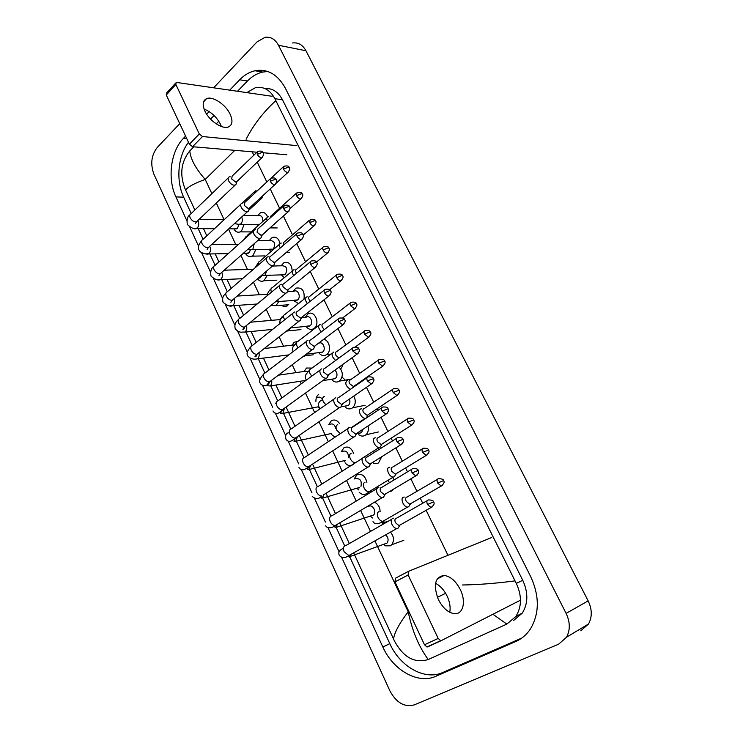 <?xml version="1.0" encoding="UTF-8"?>
<svg xmlns="http://www.w3.org/2000/svg" width="743" height="743" viewBox="0 0 743 743"><rect width="100%" height="100%" fill="white"/><g stroke="black" fill="none" stroke-linecap="round" stroke-linejoin="round"><path stroke-width="1.11" d="M287.411 305.819C285.405 306.868 283.436 306.683 281.495 305.271M241.781 231.881L245.116 231.89M303.107 356.566L305.224 355.823M253.344 256.14L256.827 256.066M265.065 280.715L268.697 280.548M288.99 330.811L292.891 330.421M276.944 305.605L280.715 305.327M339.737 381.057L344.046 380.36M342.69 365.63L340.758 368.983M342.021 377.1L344.854 379.692M326.818 354.652L330.421 354.513M213.622 87.813L256.967 41.952L265.01 37.317C270.675 36.565 275.161 39.212 278.486 45.267L566.101 613.374C570.206 622.123 570.336 630.073 566.5 637.243L558.643 644.19L414.222 704.903C404.471 707.475 396.363 702.785 389.88 690.823L153.94 174.243C150.207 164.073 151.321 155.129 157.302 147.402L179.741 123.654M292.621 42.973C298.249 42.267 302.689 44.849 305.958 50.747L588.159 600.901C592.171 609.334 592.282 617.034 588.502 624.009L580.775 630.798M341.678 557.445L382.849 647.004C393.028 670.14 417.956 684.544 435.918 676.269L515.642 641.571C521.725 638.896 526.694 634.624 530.548 628.745C539.52 613.328 539.557 595.932 530.669 576.577L285.368 88.231C277.733 74.402 267.61 68.579 254.979 70.752C249.369 72.034 244.271 75.043 239.683 79.789L229.736 90.144M209.136 111.58L206.647 114.171M185.583 136.09L183.605 138.152C170.649 151.173 167.203 178.691 175.915 196.895L186.762 220.485M189.827 227.163L198.548 246.119M201.548 252.657L210.483 272.087M213.427 278.486L222.584 298.407M225.463 304.667L234.844 325.072M237.667 331.211L247.27 352.089M250.038 358.117L259.864 379.478M262.576 385.394L272.616 407.229M275.3 413.052L285.553 435.361M288.191 441.11L298.658 463.864M301.277 469.567L311.939 492.767M314.549 498.432L325.406 522.05M328.016 527.725L339.059 551.752M349.786 556.944L389.815 643.633C399.948 666.573 424.782 680.802 442.689 672.536L521.781 638.061M188.49 142.294C177.818 156.141 175.775 180.605 183.67 197.183L191.23 213.547M198.186 228.612L203.108 239.274M209.888 253.948L215.145 265.335M221.739 279.619L227.33 291.739M233.757 305.642L239.664 318.45M245.933 332.01L252.165 345.523M258.267 358.739L264.842 372.967M270.786 385.84L277.687 400.793M281.95 410.025L282.201 410.563M283.343 413.043L290.717 428.999M296.392 441.296L303.924 457.604M309.459 469.613L317.317 486.619M362.408 458.31L318.292 486.34C315.989 486.906 315.431 488.829 316.62 492.107L316.769 492.405C318.106 494.754 319.741 495.962 321.654 496.018L321.738 496.194M322.722 498.321L330.895 516.032M337.378 524.261L336.18 527.112L334.852 527.066L335.288 525.533M336.161 527.428L344.678 545.873M267.824 71.514L262.725 72.062C257.134 73.325 252.044 76.306 247.456 81.006L237.509 91.268M214.049 115.499L210.548 119.103M513.515 620.544L522.31 613.077C528.18 603.465 528.329 592.533 522.747 580.292L282.498 99.794C278.17 91.77 272.319 88.027 264.945 88.566M246.806 92.615L255.351 87.72C263.579 86.179 270.08 89.847 274.854 98.708L516.292 583.422C521.985 595.737 521.837 606.762 515.828 616.504L506.847 624.092L428.089 659.57C414.687 663.508 403.542 657.444 394.663 641.376L393.549 639.036C394.449 632.507 399.335 623.423 408.195 611.786C412.17 630.835 418.848 646.744 428.237 659.505M193.784 146.826L189.762 150.94C190.617 159.253 195.771 168.745 205.207 179.425C194.229 183.428 187.691 186.957 185.611 190.022L194.88 210.037M199.17 219.315L224.145 219.724M203.498 228.649L206.823 235.819M215.173 253.855L218.916 261.954M226.996 279.396L231.184 288.433M238.977 305.271L243.611 315.264M251.125 331.499L256.205 342.458M263.44 358.089L268.966 370.023M275.922 385.041L281.903 397.96M286.111 407.034L295.017 426.287M299.225 435.37L308.317 454.995M312.543 464.115L321.803 484.111M326.038 493.278L335.464 513.627M339.737 522.858L349.331 543.56M353.64 552.866L393.549 639.036M185.611 190.022L184.775 188.137C179.546 174.094 181.171 161.733 189.651 151.052L189.762 150.94M218.786 121.248L216.222 123.877M462.387 584.992C478.26 584.75 495.795 583.385 515.001 580.896M275.811 100.695C263.347 112.044 253.447 124.898 246.109 139.257M506.847 624.092L492.906 614.257M238.921 224.804L237.416 228.333L234.556 228.863M244.076 224.609L241.54 230.98L240.193 231.872C238.243 232.633 236.46 232.141 234.872 230.376L233.878 228.863M230.191 176.76L229.318 176.853C227.98 177.428 227.757 178.747 228.63 180.818C230.079 183.419 231.955 184.905 234.24 185.267L235.884 184.645L236.302 183.437M256.911 152.25L232.16 176.054L231.667 178.914L235.726 182.137L237.11 181.32M258.917 224.971L258.313 224.767M259.223 199.003L260.895 199.096L262.112 197.434M258.081 225.714L257.524 224.757M257.589 215.637L260.589 212.665C263.709 211.69 266.059 213.13 267.629 216.965M243.472 215.349L258.388 215.656C261.499 215.238 262.976 217.17 262.827 221.46M256.14 190.775L255.388 190.858L254.292 193.626M258.016 190.171L257.524 190.626M250.382 250.15L248.961 252.796L246.119 253.307M255.62 249.862L253.084 255.406L251.942 256.168C249.936 257.032 248.097 256.567 246.416 254.784L245.404 253.317M242.72 203.071L241.977 203.155C240.556 203.731 240.305 205.105 241.215 207.278C242.682 209.916 244.549 211.383 246.834 211.699L248.394 211.096L248.859 209.814M269.988 179.063L244.828 202.402L244.28 205.384L248.338 208.588L249.704 207.752M261.898 275.644L260.078 277.956L258.211 278.179M267.239 275.486L263.839 280.77C261.796 281.727 259.892 281.309 258.127 279.526L257.515 278.774M255.425 229.745L254.803 229.819C253.298 230.395 253.019 231.825 253.967 234.11C255.453 236.776 257.329 238.234 259.595 238.494L261.062 237.909L261.592 236.562M283.259 206.257L257.672 229.132L257.069 232.225L261.137 235.401L262.455 234.556M278.904 301.491L275.894 305.679L271 305.419M268.316 256.799L267.814 256.855C266.217 257.431 265.91 258.917 266.904 261.322C268.409 264.016 270.285 265.465 272.532 265.669L273.916 265.112L274.492 263.691M296.717 233.831L270.693 256.224C269.542 256.632 269.319 257.71 270.034 259.446L274.102 262.595L275.393 261.731M290.578 327.895L288.6 330.551L285.823 331.592M280.074 319.601L282.089 316.778M281.374 284.225L281.012 284.272C279.322 284.838 278.987 286.389 280.018 288.906C281.541 291.637 283.417 293.076 285.656 293.216L286.937 292.696L287.578 291.2M310.36 261.805L283.9 283.687C282.674 284.105 282.442 285.219 283.185 287.049L287.262 290.16L288.516 289.306M257.71 240.602L270.127 240.537C274.808 241.02 275.857 243.89 273.275 249.156L269.551 249.211M262.158 235.094L274.594 223.81M270.935 251.654L269.43 249.667M269.282 240.546L272.207 237.491C276.117 236.358 278.709 238.382 280 243.555M268.641 216.752L268 216.817C266.663 217.327 266.375 218.6 267.146 220.662M296.169 193.449L270.833 216.12L269.978 218.126M272.467 266.05L282.015 265.753C286.863 266.133 287.978 269.012 285.349 274.39L281.783 274.538M284.29 277.687L281.495 274.901M281.123 265.78L283.965 262.651C288.953 261.462 291.711 264.276 292.222 271.084M281.309 243.072L280.789 243.137C279.164 243.797 278.996 245.404 280.287 247.967M309.385 220.272L283.64 242.487L283.064 245.58M287.504 291.683L294.052 291.293C297.943 288.813 301.379 297.2 297.581 299.949L294.191 300.181M298.407 303.646L293.726 300.469M293.123 291.349L295.881 288.135C302.206 287.151 304.909 290.829 303.989 299.178M322.796 247.475L296.615 269.217C295.473 269.616 295.268 270.684 295.993 272.44L296.494 273.275M294.154 269.765L293.764 269.811C291.85 270.656 291.823 272.588 293.689 275.597M204.093 109.091C211.123 111.905 216.566 116.92 220.411 124.137L221.386 126.514M204.966 111.181C202.17 104.717 202.728 100.528 206.638 98.615C212.749 95.875 225.742 104.605 230.135 114.227C233.042 120.803 232.448 125.047 228.342 126.969C222.315 129.533 209.331 120.868 204.966 111.181M272.152 96.293L176.862 82.482L176.128 82.547L175.868 84.479L166.283 95.011L166.571 93.07L175.654 83.077M199.3 133.981L202.495 136.545L192.558 146.715L189.381 144.188L199.3 133.981L175.868 84.479M296.698 145.6L202.495 136.545M189.381 144.188L166.283 95.011M192.558 146.715L256.92 152.222M263.106 152.742L286.882 154.776M435.537 583.329C440.209 585.725 444.054 589.942 447.054 595.96C449.784 601.83 450.685 607.272 449.766 612.297M438.342 599.49C433.011 584.973 434.952 576.958 444.147 575.435C450.425 576.317 455.793 580.998 460.251 589.478C466.316 601.366 463.205 614.814 454.252 613.672C448.029 612.65 442.726 607.923 438.342 599.49M491.745 537.495L408.594 571.302L408.148 574.998L394.96 581.89L395.443 578.212L408.39 571.413M438.184 638.432L440.673 640.67L441.426 640.55L427.717 646.856L426.965 646.986L424.494 644.766L438.184 638.432L408.148 574.998M520.49 600.177L441.426 640.55M424.494 644.766L394.96 581.89M291.999 345.356L294.144 342.291L297.832 341.343M294.627 312.032L294.395 312.069C292.612 312.636 292.25 314.243 293.327 316.889C294.86 319.648 296.736 321.069 298.965 321.162L300.144 320.67L300.85 319.109M324.217 290.169L297.293 311.549C296.002 311.958 295.751 313.119 296.522 315.041L300.599 318.125L301.816 317.261M264.164 348.588L294.692 344.808M304.073 371.444L306.525 368.026L312.06 368.054M308.057 340.248L307.974 340.257C306.088 340.814 305.707 342.486 306.813 345.272C308.364 348.068 310.249 349.47 312.469 349.498L313.537 349.043L314.308 347.427M338.269 318.951L310.88 339.802C309.525 340.21 309.246 341.418 310.054 343.433L314.131 346.489L315.301 345.625M278.346 375.196L304.992 371.305L308.429 371.389M315.924 401.443C315.784 398.313 316.704 395.963 318.673 394.375L318.738 394.319M321.756 368.853L321.691 368.853C319.75 369.438 319.36 371.175 320.502 374.063C322.025 376.822 323.874 378.224 326.056 378.252L327.115 377.834L327.96 376.153M324.617 368.472C323.224 368.89 322.945 370.144 323.772 372.234L327.793 375.271L328.982 374.407M317.317 397.672C318.988 396.678 320.549 397.087 321.998 398.87M322.286 399.325L322.861 400.663C320.14 399.177 317.01 404.582 318.961 406.932L320.428 408.529M301.63 317.586L306.246 317.177C310.193 314.465 313.917 323.084 309.97 325.843L306.794 326.158M305.271 317.261L307.936 313.964C314.521 309.487 320.697 323.827 314.122 328.387L313.704 328.675C311.317 330.003 309.06 329.586 306.924 327.422L306.125 326.381M336.393 275.049L309.775 296.308C308.568 296.708 308.345 297.822 309.107 299.661L310.23 301.277M307.175 296.819L306.905 296.847C304.723 297.943 304.881 300.172 307.37 303.553M318.19 343.452L318.598 343.405C322.601 340.452 326.632 349.321 322.527 352.08L319.574 352.461M323.614 339.365C329.493 339.876 331.787 351.244 326.669 354.578L326.502 354.699C324.115 356.138 321.803 355.795 319.555 353.677L318.71 352.637M350.185 303.023L323.121 323.79C321.849 324.18 321.608 325.341 322.397 327.264L324.31 329.576M320.382 324.245L320.233 324.264C317.781 325.666 318.153 328.192 321.338 331.842M334.917 370.125C337.545 373.042 337.666 375.884 335.279 378.642L332.548 379.097M339.096 367.107C343.238 371.983 343.359 376.636 339.477 381.057L339.393 381.113C337.034 382.599 334.703 382.329 332.39 380.305L331.471 379.246M364.181 331.378L336.644 351.643C335.307 352.033 335.056 353.231 335.873 355.256L338.845 358.126M333.765 352.052L333.756 352.061C331.044 353.909 331.675 356.714 335.632 360.466M332.251 435.157L331.044 433.698M328.75 424.55L331.276 420.844C334.331 419.173 337.09 420.074 339.56 423.547M335.855 397.849L335.511 397.886C333.598 398.536 333.217 400.338 334.387 403.273C335.873 405.975 337.675 407.368 339.802 407.433L340.888 407.043L341.799 405.306M338.502 397.561C337.118 398.034 336.848 399.335 337.694 401.452L341.613 404.471L342.857 403.607M329.892 424.318C332.864 423.194 334.814 424.643 335.752 428.683M345.114 462.211L344 460.874M341.334 451.633L343.972 447.723C348.337 445.911 351.56 447.899 353.64 453.667M350.157 427.271L349.535 427.327C347.64 428.061 347.287 429.918 348.476 432.9C349.916 435.556 351.671 436.94 353.752 437.042L354.857 436.67L355.851 434.887M352.581 427.067C351.207 427.596 350.956 428.943 351.82 431.098L355.637 434.098L356.928 433.243M342.634 451.317C346.284 450.36 348.253 452.32 348.541 457.196M359.24 487.9L357.597 488.021M358.618 489.897L357.142 488.402M354.086 479.077L356.844 474.953C361.822 473.245 365.166 475.715 366.875 482.365M364.256 457.14L363.773 457.205C361.887 458.013 361.562 459.936 362.77 462.973C364.172 465.573 365.881 466.948 367.906 467.087L369.039 466.743L370.098 464.914M366.866 457.01C365.51 457.595 365.277 458.988 366.15 461.18L369.865 464.161L371.212 463.316M355.544 478.678C360.216 478.223 362.017 480.805 360.949 486.414M368.621 506.401C372.41 503.838 377.045 511.853 373.562 514.983L370.868 515.856M372.633 518.001L370.478 516.283M378.837 487.427L378.215 487.519C376.357 488.411 376.042 490.399 377.277 493.482C378.633 496.036 380.305 497.401 382.274 497.569L383.416 497.262L384.558 495.395M381.363 487.399C380.026 488.04 379.803 489.479 380.695 491.708L384.307 494.662L385.701 493.835M374.463 502.212C378.029 503.903 379.914 507.005 380.128 511.518M385.598 534.858C388.348 537.477 388.812 540.226 387.01 543.096L384.335 544.062M390.484 532.099C394.022 536.539 394.412 540.755 391.663 544.768L390.335 545.817L385.301 545.845L383.992 544.526M393.632 518.168L392.871 518.289C391.032 519.255 390.744 521.307 391.998 524.456C393.316 526.954 394.942 528.31 396.864 528.514L398.016 528.227L399.223 526.341M396.075 518.233C394.747 518.939 394.542 520.425 395.462 522.691L398.972 525.626L400.403 524.827M349.405 399.093C350.362 401.722 349.999 403.848 348.318 405.464L345.709 406.068M350.278 379.905C348.95 380.342 348.699 381.586 349.535 383.639L353.473 386.555M347.529 380.24L347.343 380.258C344.557 382.896 345.569 385.933 350.362 389.369M353.807 396.056C356.092 400.7 355.693 404.61 352.609 407.758L352.275 408.009C350.009 409.393 347.724 409.152 345.439 407.294M353.501 386.592L354.532 385.821M363.039 429.222L361.535 432.649L359.064 433.383M364.098 408.566C362.779 409.049 362.547 410.34 363.401 412.43L367.163 415.383L367.887 415.133L366.345 417.928L367.246 416.294M361.553 408.817L361.107 408.864C357.011 409.402 361.228 418.848 365.333 418.281L365.621 418.244M368.045 425.934C368.89 429.658 368.184 432.621 365.918 434.822L365.333 435.259C363.16 436.54 360.949 436.345 358.693 434.664M367.887 415.133L368.342 414.594M357.299 423.779L358.117 423.51M375.456 437.822L375.076 437.868C371.082 438.528 375.141 447.908 379.227 447.453L380.258 447.119L381.233 445.447M381.707 456.731L378.577 462.88C376.59 464.022 374.528 463.92 372.401 462.573M378.113 437.646C376.812 438.175 376.599 439.512 377.463 441.639L381.131 444.565L382.357 443.785M373.33 451.41L374.574 452.301M378.011 448.428L379.097 449.431M389.75 467.226L389.239 467.301C385.357 468.062 389.258 477.405 393.326 477.034L394.375 476.737L395.406 475.028M393.966 488.913L391.988 490.872L389.443 491.606M392.332 467.133C391.05 467.728 390.846 469.102 391.728 471.266L395.304 474.173L396.567 473.402M388.125 480.433L389.462 482.727M392.759 477.638L394.18 479.876M404.248 497.058L403.607 497.151C399.836 498.033 403.598 507.32 407.628 507.051L408.696 506.782L409.792 505.045M406.755 497.058C405.483 497.699 405.297 499.12 406.198 501.321L409.681 504.209L410.981 503.457M234.834 150.327L205.207 179.425L211.885 193.644M408.845 611.461L408.195 611.786L374.909 540.885M370.478 531.44L360.615 510.441M356.222 501.088L346.535 480.452M342.179 471.164L332.66 450.899M328.322 441.658L318.988 421.773M314.661 412.56L305.503 393.056M301.194 383.871L299.977 381.289M295.918 372.633L292.222 364.757M287.903 355.572L287.652 355.033M283.566 346.331L279.117 336.858M271.381 320.363L266.208 309.339M259.344 294.73L253.465 282.21M247.456 269.412L240.908 255.453M235.717 244.41L228.519 229.067M224.126 219.724L216.297 203.034M445.614 593.285L437.404 597.344M447.973 555.29L426.138 510.283M422.721 503.234L420.241 498.126M416.934 491.318L410.879 478.836M407.489 471.851L405.594 467.932M402.316 461.18L395.852 447.871M392.49 440.943L391.152 438.184M387.902 431.479L381.057 417.362M377.713 410.48L376.933 408.864M373.692 402.195L366.475 387.317M363.141 380.453L362.909 379.97M359.686 373.33L352.108 357.717M345.866 344.854L337.954 328.545M332.251 316.778L324.013 299.81M318.812 289.092L310.268 271.483M305.559 261.787L296.717 243.565M292.491 234.844L283.371 216.046M279.6 208.272L270.201 188.908M266.839 181.989L257.227 162.16M253.846 155.203L252.202 151.813M566.101 613.374L588.159 600.901M278.486 45.267L305.958 50.747M389.815 643.633L382.849 647.004M442.689 672.536L435.918 676.269M183.67 197.183L175.915 196.895M186.679 138.43L183.605 138.152M247.456 81.006L239.683 79.789M521.521 638.256L515.642 641.571M282.498 99.794L274.854 98.708M522.747 580.292L516.292 583.422M263.171 152.863C262.873 151.108 261.044 150.653 257.672 151.516L257.245 154.377C258.629 156.68 260.189 157.776 261.935 157.665L262.688 156.996M257.245 154.377L262.14 152.371L263.217 152.956C264.174 153.448 263.756 155.018 261.935 157.665L236.32 182.072M197.814 220.606L198.047 221.005C199.17 223.708 198.91 226.058 197.248 228.036L194.239 228.528M228.231 177.902L190.96 213.808C189.604 214.421 189.335 215.739 190.162 217.764L190.282 218.024C192.103 220.903 194.174 222.176 196.505 221.86L197.638 220.782M289.222 167.621C289.008 165.958 287.225 165.513 283.872 166.293L283.464 169.163C284.801 171.392 286.296 172.46 287.959 172.376L288.702 171.735M283.464 169.163L288.256 167.184L289.259 167.704C290.225 168.206 289.798 169.766 287.959 172.376L276.229 183.168M234.797 209.823L234.184 210.39M241.67 216.993C242.803 219.696 242.506 222.036 240.788 224.005L237.584 224.46M276.266 179.704C276.006 177.986 274.186 177.521 270.814 178.311L270.331 181.283C271.678 183.549 273.21 184.645 274.938 184.561L275.746 183.865M270.331 181.283L275.244 179.249L276.303 179.787C277.297 180.354 276.842 181.942 274.938 184.561L248.859 208.532M209.73 246.295L209.814 246.444C210.956 249.184 210.687 251.533 208.997 253.493L205.969 253.93M240.816 204.232L202.923 239.441C201.483 240.063 201.195 241.429 202.05 243.555L202.18 243.815C203.944 246.648 205.978 247.911 208.272 247.633L209.489 246.518M289.547 206.916C289.324 205.244 287.522 204.771 284.132 205.477L283.594 208.579C284.913 210.808 286.417 211.894 288.126 211.829L288.981 211.114M283.594 208.579L288.544 206.508L289.584 206.991C290.606 207.641 290.123 209.247 288.126 211.829L261.555 235.355M253.567 230.934L215.052 265.409C213.529 266.031 213.204 267.461 214.095 269.69L214.225 269.96C215.944 272.737 217.931 274 220.207 273.749L221.498 272.607M221.804 272.337C222.891 275.086 222.584 277.399 220.894 279.275L217.848 279.674M303.014 234.519C302.828 232.893 301.045 232.401 297.646 233.033C296.503 233.423 296.308 234.5 297.061 236.265C298.333 238.457 299.81 239.534 301.5 239.497L302.41 238.763M297.061 236.265L302.029 234.156L303.051 234.593C304.101 235.29 303.581 236.924 301.5 239.497L274.436 262.548M266.496 257.988L227.349 291.73C225.733 292.352 225.38 293.838 226.309 296.178L226.439 296.457C228.101 299.178 230.051 300.432 232.29 300.218L233.664 299.048M234.017 298.751C234.955 301.463 234.602 303.683 232.958 305.41L229.866 305.744M316.676 262.52C316.527 260.942 314.753 260.431 311.354 260.988C310.147 261.369 309.933 262.493 310.713 264.341C311.958 266.505 313.407 267.573 315.06 267.554L316.026 266.811M310.713 264.341L315.71 262.214L316.713 262.585C317.8 263.347 317.252 265.01 315.06 267.554L287.495 290.132M279.619 285.423L239.813 318.403C238.104 319.026 237.723 320.567 238.679 323.029L238.819 323.307C240.435 325.973 242.339 327.226 244.54 327.05L245.998 325.861M246.388 325.536C247.187 328.192 246.778 330.301 245.181 331.889L244.865 332.112C241.289 331.694 240.063 333.663 235.271 328.898C234.268 325.193 235.29 322.146 238.317 319.75M302.271 194.109C302.095 192.483 300.321 192.019 296.968 192.734L296.513 195.715C297.804 197.907 299.28 198.975 300.924 198.92L301.714 198.26M296.513 195.715L301.333 193.709L302.308 194.183C303.311 194.75 302.847 196.328 300.924 198.92L289.946 208.644M266.867 217.838L247.373 235.317L246.063 237.649M254.227 243.685L252.824 249.444L249.592 249.843M315.506 220.959C315.357 219.371 313.602 218.906 310.24 219.547L309.738 222.649C311.001 224.804 312.45 225.863 314.075 225.826L314.902 225.148M309.738 222.649L314.586 220.606L315.543 221.033C316.574 221.674 316.081 223.272 314.075 225.826L303.246 235.076M279.591 244.178L259.799 261.276C258.49 261.722 258.1 262.892 258.62 264.777M266.663 270.991L265.028 275.216L261.74 275.56M328.926 248.19C328.805 246.648 327.069 246.156 323.697 246.722C322.564 247.094 322.388 248.171 323.149 249.954C324.385 252.072 325.796 253.131 327.403 253.112L328.285 252.416M323.149 249.954L328.016 247.874L328.963 248.255C330.022 248.933 329.502 250.549 327.403 253.112L316.444 262.121M292.482 270.87L272.393 287.587C270.768 288.182 270.471 289.705 271.511 292.148M278.82 299.03L277.38 301.333L275.179 302.002M330.542 290.931C330.449 289.399 328.694 288.869 325.258 289.343C323.985 289.724 323.753 290.885 324.561 292.835C325.768 294.952 327.189 296.02 328.815 296.03L329.846 295.268M324.561 292.835L329.595 290.671L330.57 290.987C331.694 291.823 331.109 293.494 328.815 296.03L300.739 318.115M292.918 313.24L252.453 345.449C250.642 346.062 250.233 347.659 251.227 350.25L251.366 350.529C252.926 353.148 254.793 354.383 256.957 354.253L258.499 353.046M258.917 352.711C259.558 355.275 259.112 357.281 257.561 358.72L257.384 358.85C253.4 359.705 250.159 358.711 247.67 355.878C245.775 352.693 248.868 348.913 250.855 346.842M344.603 319.75C344.557 318.283 342.82 317.735 339.375 318.106C338.028 318.487 337.777 319.694 338.622 321.747L342.774 324.914L343.86 324.143M338.622 321.747L343.675 319.546L344.631 319.806C345.783 320.707 345.161 322.416 342.774 324.914L314.168 346.489M306.413 341.446L265.26 372.856C263.347 373.46 262.911 375.122 263.951 377.834L264.081 378.122C265.604 380.685 267.424 381.921 269.542 381.828L271.158 380.602M271.604 380.267C272.096 382.729 271.604 384.614 270.118 385.923L266.523 385.747C263.263 385.849 261.164 385.004 260.236 383.221C258.23 380.37 262.103 375.819 263.551 374.323M358.878 348.996C358.85 347.557 357.123 347 353.687 347.297C352.275 347.668 352.006 348.931 352.888 351.077L356.937 354.225L358.08 353.454M352.888 351.077L357.968 348.839L358.897 349.043C360.086 349.999 359.436 351.727 356.937 354.225L327.793 375.271M320.103 370.042L278.244 400.635C276.238 401.239 275.764 402.966 276.842 405.808L276.981 406.096C278.449 408.613 280.222 409.839 282.294 409.783L283.993 408.557M284.448 408.232L282.842 413.489M342.542 275.802C342.449 274.297 340.721 273.796 337.35 274.288C336.152 274.659 335.957 275.783 336.746 277.641C337.954 279.73 339.337 280.78 340.916 280.78L341.854 280.083M336.746 277.641L341.65 275.542L342.569 275.867C343.656 276.628 343.108 278.263 340.916 280.78L329.586 289.742M305.559 297.934L285.163 314.252C283.399 314.883 283.111 316.518 284.281 319.146L284.671 319.806M356.343 303.813C356.296 302.355 354.578 301.834 351.188 302.252C349.934 302.615 349.721 303.776 350.547 305.735L354.625 308.847L355.609 308.141M350.547 305.735L355.47 303.599L356.371 303.868C357.494 304.667 356.909 306.33 354.625 308.847L342.625 317.967M318.812 325.36L298.101 341.278C296.253 341.901 295.928 343.6 297.144 346.359L298.101 347.789M370.348 332.223C370.348 330.811 368.649 330.273 365.24 330.607C363.912 330.969 363.68 332.177 364.544 334.229L368.528 337.322L369.559 336.607M364.544 334.229L369.494 332.056L370.376 332.27C371.528 333.143 370.915 334.824 368.528 337.322L355.358 346.916M332.26 353.157L311.215 368.677C309.274 369.299 308.93 371.054 310.184 373.933L311.819 376.107M373.357 378.67C373.357 377.277 371.639 376.692 368.222 376.924C366.726 377.277 366.448 378.586 367.358 380.853L371.314 383.973L372.503 383.202M367.358 380.853L373.376 378.716C374.602 379.757 373.915 381.512 371.314 383.973L341.613 404.471M333.997 399.047L291.414 428.804C289.306 429.398 288.804 431.191 289.919 434.172L290.058 434.469C291.488 436.921 293.206 438.138 295.231 438.129L297.014 436.903M297.451 436.596L295.742 441.435M388.05 408.789C388.115 407.461 386.416 406.858 382.961 406.978C381.4 407.331 381.103 408.696 382.051 411.065L385.905 414.167L387.149 413.396M382.051 411.065L388.069 408.826C389.332 409.941 388.608 411.715 385.905 414.167L355.637 434.098M348.096 428.47L304.76 457.372C302.55 457.948 302.02 459.806 303.172 462.935L303.32 463.233C304.704 465.638 306.376 466.845 308.354 466.864L310.202 465.657M310.602 465.387L308.819 469.771M402.975 439.364C403.068 438.082 401.387 437.451 397.923 437.497C396.298 437.831 395.973 439.252 396.957 441.732L400.718 444.816L402.009 444.045M396.957 441.732L402.985 439.401C404.266 440.608 403.514 442.41 400.718 444.816L369.865 464.161M367.906 467.087L323.576 494.819M323.92 494.606L322.081 498.497M412.105 472.873L418.133 470.43C418.244 469.158 416.582 468.508 413.117 468.471C411.418 468.796 411.074 470.263 412.105 472.873L415.755 475.929L417.092 475.176M376.924 488.588L332.019 515.707C329.613 516.264 329.028 518.261 330.254 521.697L330.403 521.995C331.703 524.298 333.291 525.487 335.158 525.58L337.136 524.4M373.562 514.983L335.52 527.632M433.494 501.915C433.671 500.726 432.017 500.058 428.535 499.909C426.761 500.234 426.408 501.757 427.466 504.488L431.033 507.525L432.407 506.782M427.466 504.488L433.503 501.934C434.85 503.299 434.033 505.166 431.033 507.525L398.972 525.626M391.672 519.301L345.932 545.511C343.433 546.04 342.82 548.111 344.093 551.705L348.857 555.569L350.882 554.427M350.975 554.371L349.164 557.176M384.549 361.042C384.586 359.677 382.896 359.12 379.478 359.371C378.094 359.723 377.853 360.977 378.735 363.132L382.636 366.206L383.713 365.491M378.735 363.132L384.577 361.089C385.756 362.036 385.106 363.736 382.636 366.206L353.389 386.611M324.394 396.465C322.462 397.152 322.128 398.963 323.409 401.898L325.861 404.74M398.963 390.279C399.019 388.951 397.338 388.375 393.939 388.552C392.48 388.895 392.22 390.205 393.14 392.462L396.948 395.508L398.081 394.793M393.14 392.462L398.982 390.316C400.198 391.347 399.52 393.075 396.948 395.508L367.163 415.383M337.749 424.643C335.827 425.405 335.52 427.271 336.82 430.253L340.303 433.661M413.591 419.944C413.693 418.671 412.031 418.077 408.594 418.16C407.08 418.504 406.802 419.851 407.758 422.219L411.473 425.247L412.644 424.532M407.758 422.219L413.6 419.981C414.854 421.067 414.148 422.823 411.473 425.247L381.131 444.565M351.281 453.221C349.386 454.047 349.099 455.979 350.417 459.007C351.792 461.384 353.417 462.601 355.293 462.657C351.941 466.279 348.708 466.558 345.606 463.474M422.591 452.413L428.442 450.082C428.544 448.809 426.891 448.187 423.473 448.205C421.894 448.54 421.597 449.942 422.591 452.413L426.213 455.422L427.429 454.716M365.017 482.198C363.132 483.099 362.863 485.095 364.2 488.17C365.537 490.491 367.126 491.699 368.955 491.792L370.738 490.705M370.608 491.039L370.172 492.665M437.646 483.061L443.497 480.628C443.655 479.411 442.011 478.78 438.565 478.696C436.921 479.012 436.615 480.47 437.646 483.061L441.175 486.052L442.429 485.355M378.939 511.583C377.072 512.568 376.831 514.62 378.187 517.741C379.487 520.016 381.029 521.215 382.812 521.335L384.651 520.276M384.335 520.741L382.506 523.453M566.5 637.243L588.502 624.009M262.725 72.062L254.979 70.752M522.31 613.077L515.828 616.504M189.827 214.931C187.422 216.557 186.586 219.761 187.329 224.544C191.545 228.166 194.573 229.513 196.421 228.603L214.458 228.723M236.599 228.881L228.779 228.825M233.943 228.863L234.872 230.376M240.193 231.872L251.171 231.909M196.496 221.86L195.493 223.559L196.505 221.86L235.067 185.174M236.906 181.691L235.884 184.645M259.131 224.776L239.961 224.562L234.444 223.624M248.812 210.185L260.895 199.096M257.607 224.757L258.109 225.686M262.725 195.78L261.675 198.613M270.285 227.897L277.223 227.952M239.534 218.962L240.305 218.247M242.199 203.108L254.32 191.843M283.129 166.989L271.121 178.125M201.706 240.611C198.446 244.642 197.573 247.809 199.078 250.112C199.607 252.824 207.065 254.682 208.291 253.976L228.222 253.623M248.255 253.261L243.286 253.354M245.496 253.317L246.416 254.784M251.942 256.168L264.982 255.898M208.309 247.595L207.139 249.434L208.272 247.633L247.54 211.616M249.462 208.151L248.394 211.096M238.54 244.382L211.56 244.623M213.752 266.644C211.133 268.344 210.204 271.464 210.984 276.024C214.569 279.387 217.68 280.603 220.318 279.684L242.45 278.718M260.078 277.956L258.378 278.031M257.598 278.699L258.127 279.526M263.839 280.77L276.814 280.167M220.281 273.684L218.925 275.672L220.207 273.749L260.171 238.429M262.195 234.983L261.062 237.909M253.493 269.207L224.219 270.201M225.946 293.011C224.6 295.129 221.618 296.011 223.049 302.29C227.07 305.698 230.228 306.84 232.503 305.726L257.208 303.998M275.894 305.679L288.804 304.732M232.41 300.126L230.822 302.29L232.29 300.218L272.987 265.613M275.105 262.195L273.916 265.112M267.406 294.237L237.175 296.067M272.607 329.409L244.865 332.112M288.108 330.895L300.943 329.604M244.688 326.929C244.215 328.666 243.602 329.455 242.831 329.307L244.54 327.05L285.971 293.179M288.182 289.789L286.937 292.696M280.557 319.555L250.475 322.202M246.193 236.413L243.63 239.831M272.588 249.62L247.66 249.481M269.523 249.667L270.155 250.8M274.455 223.931L274.148 224.72M286.352 252.397L289.296 252.351M258.545 262.418L255.016 267.889M284.801 274.761L261.341 275.514M281.616 274.901L282.229 275.997M271.056 288.767C268.725 291.024 267.434 293.346 267.174 295.742M297.172 300.237L275.56 301.695M293.866 300.46L294.488 301.528M206.638 98.615L203.573 101.856M444.147 575.435L437.2 578.964M426.965 646.986L440.673 640.67M288.795 354.894L257.384 358.85M303.85 355.999L313.24 354.792M257.124 354.114C256.604 355.981 255.871 356.854 254.933 356.751L256.957 354.253L299.15 321.134M301.454 317.772L300.144 320.67M306.005 380.351L270.08 385.951M322.546 380.787L325.685 380.286M269.728 381.679C268.892 383.88 267.991 384.902 267.043 384.753L269.542 381.828L312.506 349.489M314.902 346.164L313.537 349.043M275.764 403.403L276.424 402.204M318.264 406.867L319.304 408.251M272.969 410.944C275.365 414.724 278.476 414.334 282.294 409.783L326.056 378.252M328.555 374.964L327.115 377.834M282.498 409.634L280.445 413.247L282.944 413.414L318.84 406.709M352.535 348.142L324.663 368.463M283.733 315.478C280.873 319.286 279.73 318.831 279.842 323.651M309.71 326.028L290.522 327.904M306.292 326.363L306.924 327.422M313.704 328.675L314.614 328.582M296.587 342.551C293.652 347.074 292.027 345.124 292.937 351.727M322.416 352.163L306.2 354.235M318.905 352.609L319.555 353.677M326.502 354.699L330.96 354.114M309.617 369.995L306.227 374.054C305.076 376.199 304.964 377.927 305.912 379.236L306.45 380.026M331.712 379.227L332.39 380.305M335.279 378.642L322.759 380.63M339.477 381.057L351.485 379.106M339.802 407.433L295.231 438.129C291.098 442.104 287.978 442.41 285.879 439.048C285.126 434.748 286.306 432.658 289.436 432.788M342.393 404.183L340.888 407.043M295.435 437.98L293.931 441.156L295.983 441.258L331.647 433.438M367.005 377.769L338.65 397.542M298.974 467.542C301.119 470.774 304.249 470.542 308.354 466.864L353.752 437.042M356.436 433.828L354.857 436.67M308.549 466.734L307.463 469.409L309.199 469.483L345.096 460.409M381.698 407.823L352.832 427.039M370.673 463.911L369.039 466.743M321.654 496.018C318.923 499.268 315.784 499.407 312.255 496.445M321.83 495.906L321.087 498.042L322.601 498.098L359.566 487.454M396.613 438.324L367.218 456.964M325.722 525.756C327.338 529.062 332.641 527.874 335.158 525.58L382.274 497.569M385.134 494.439L383.416 497.262M418.133 470.43C419.442 471.712 418.653 473.551 415.755 475.929L384.307 494.662M411.761 469.279L381.818 487.334M396.864 528.514L348.857 555.569C345.114 558.262 341.947 558.234 339.375 555.485C337.944 552.393 339.291 550.015 343.415 548.353M399.799 525.431L398.016 528.227M348.959 555.504L348.764 556.498L349.953 556.544L387.01 543.096M391.663 544.768L403.82 540.31M427.141 500.708L396.632 518.15M321.979 399.13L322.824 397.821M354.105 386.341L353.761 387.001M348.318 405.464L341.111 406.848M352.609 407.758L365.119 405.316M378.382 360.151L350.371 379.896M335.743 426.9L336.198 426.055M335.028 437.19L332.186 435.008M361.535 432.649L356.482 433.791M352.071 427.114L365.333 418.281M365.918 434.822L378.345 431.971M392.787 389.323L364.284 408.539M381.874 444.333L380.258 447.119M363.931 457.168L379.227 447.453M407.405 418.931L378.391 437.599M396.056 473.96L394.375 476.737M428.442 450.082C429.723 451.233 428.98 453.016 426.213 455.422L395.304 474.173M393.326 477.034L368.955 491.792C365.658 495.126 362.408 495.312 359.203 492.349M368.788 491.792L368.24 493.835M422.238 448.958L392.703 467.078M410.442 504.014L408.696 506.782M443.497 480.628C444.816 481.854 444.045 483.656 441.175 486.052L409.681 504.209M407.628 507.051L382.812 521.335C379.84 524.056 374.054 524.539 373.005 521.623M382.552 521.475L382.255 522.738L383.277 522.84L388.663 521.019M437.302 479.439L407.229 496.983"/></g></svg>
